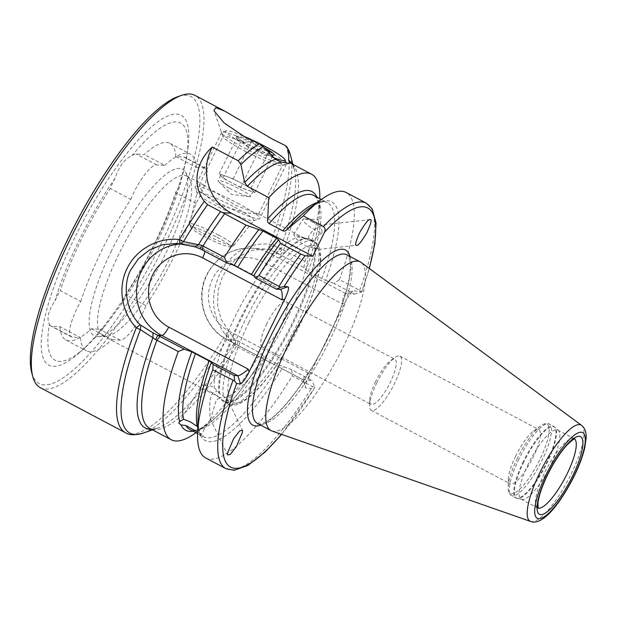 <?xml version="1.0" encoding="UTF-8"?>
<svg xmlns="http://www.w3.org/2000/svg" width="617" height="617" viewBox="0 0 617 617"><rect width="100%" height="100%" fill="white"/><g stroke="black" fill="none" stroke-linecap="round" stroke-linejoin="round"><path stroke-width="0.46" stroke-dasharray="3.08 2.31" d="M243.337 150.27A33.071 3.741 26.1 0 0 282.085 165.711A33.071 3.741 26.1 0 0 282.463 165.425A33.071 3.741 26.1 0 0 262.194 151.481A33.071 3.741 26.1 0 0 223.069 136.326A33.071 3.741 26.1 0 0 223.076 136.804A33.071 3.741 26.1 0 0 243.337 150.27M216.937 204.158L244.779 212.657L258.623 214.084L235.794 205.368L205.122 185.771L199.229 184.984L202.769 193.098L216.937 204.158M49.422 324.172A31.266 8.206 117.9 0 0 50.756 325.961A31.266 8.206 117.9 0 0 51.705 326.223L59.934 326.748L80.449 337.599L72.22 337.067A31.266 8.206 -62.1 0 1 71.271 336.813A31.266 8.206 -62.1 0 1 76.971 308.6A31.266 8.206 -62.1 0 1 80.765 301.482L60.25 290.63A31.266 8.206 117.9 0 0 56.456 297.749A31.266 8.206 117.9 0 0 54.967 300.919C48.273 310.86 46.422 318.611 49.422 324.172A134.205 35.215 117.9 0 0 85.069 347.633A134.205 35.215 117.9 0 0 103.795 327.666L120.677 305.13A134.205 35.215 117.9 0 0 156.147 244.116A134.205 35.215 117.9 0 0 180.804 182.401L186.349 159.14A31.266 8.206 117.9 0 0 185.015 157.35A31.266 8.206 117.9 0 0 184.067 157.088L175.837 156.564A111.23 29.184 117.9 0 0 169.883 143.329A111.23 29.184 117.9 0 0 144.301 154.535L136.072 154.011A31.266 8.206 117.9 0 0 131.976 155.654C124.742 158.762 119.112 166.274 115.094 178.182A31.266 8.206 117.9 0 0 113.489 181.336A31.266 8.206 117.9 0 0 110.289 188.494A127.92 33.565 117.9 0 0 81.413 239.319A127.92 33.565 117.9 0 0 60.25 290.63M80.765 301.482A127.92 33.565 -62.1 0 1 101.928 250.163A127.92 33.565 -62.1 0 1 130.804 199.345L110.289 188.494M130.804 199.345A31.266 8.206 -62.1 0 1 134.005 192.188A31.266 8.206 -62.1 0 1 156.587 164.862L164.816 165.387L144.301 154.535M312.264 221.85A12.625 2.8 31.4 0 1 319.976 226.809L320.47 225.051L320.994 225.444L317.608 219.606L304.328 218.927A12.625 2.8 31.4 0 1 312.264 221.85M369.922 219.652L320.47 225.051C320.963 225.49 321.526 228.066 322.174 232.779A12.625 2.8 31.4 0 1 315.248 229.994A12.625 2.8 31.4 0 1 302.978 219.336A12.625 2.8 31.4 0 1 304.328 218.927M309.587 240.483L293.7 234.529L296.677 239.249L305.554 245.867L308.099 247.062L314.184 247.517L319.76 249.291L318.403 245.836L316.683 243.892L312.726 241.463L309.587 240.483L308.539 236.55C310.968 231.768 314.786 228.521 319.976 226.809M197.633 432.047L200.602 433.589L200.24 436.003L199.129 429.648L197.232 426.494M217.277 395.775L205.322 388.818L202.091 384.53L211.785 386.358L214.369 387.869L219.737 393.723L227.442 399.122L227.411 400.495L225.274 401.351L221.349 399.515L217.277 395.775A90.19 23.662 117.9 0 0 217.662 396.176A90.19 23.662 117.9 0 0 219.074 397.194A90.19 23.662 117.9 0 0 286.951 319.12A90.19 23.662 117.9 0 0 308.099 247.062M219.876 398.15L216.366 399.669L210.69 418.897L210.266 418.897L209.88 416.668C210.312 409.526 207.968 398.273 213.567 392.05L217.4 391.425M31.791 372.845A162.34 42.596 117.9 0 0 161.345 243.137A162.34 42.596 117.9 0 0 177.858 96.653M40.329 387.684A165.341 43.383 117.9 0 0 164.77 244.548A165.341 43.383 117.9 0 0 194.926 95.357M111.5 250.78A94.355 24.757 117.9 0 0 98.273 336.697A94.355 24.757 117.9 0 0 165.302 254.235A94.355 24.757 117.9 0 0 185.401 171.95A94.355 24.757 117.9 0 0 111.5 250.78M118.842 254.111A90.19 23.662 117.9 0 0 102.391 335.486A90.19 23.662 117.9 0 0 106.201 336.234A90.19 23.662 117.9 0 0 170.269 257.412A90.19 23.662 117.9 0 0 189.481 178.76A90.19 23.662 117.9 0 0 186.72 176.038A90.19 23.662 117.9 0 0 118.842 254.111M115.094 178.182A134.205 35.215 117.9 0 0 79.624 239.203A134.205 35.215 117.9 0 0 54.967 300.919M74.78 237.576A141.293 37.074 117.9 0 0 80.511 351.744A141.293 37.074 117.9 0 0 155.345 242.751A141.293 37.074 117.9 0 0 187.838 148.805A141.293 37.074 117.9 0 0 155.314 123.77A141.293 37.074 117.9 0 0 74.78 237.576M528.329 463.899A39.079 10.258 117.9 0 0 521.203 499.161A39.079 10.258 117.9 0 0 521.913 499.415A39.079 10.258 117.9 0 0 550.611 465.326A39.079 10.258 117.9 0 0 558.354 430.504A39.079 10.258 117.9 0 0 557.745 430.064A39.079 10.258 117.9 0 0 528.329 463.899M515.658 456.079A30.665 8.044 117.9 0 0 508.408 478.784A30.665 8.044 117.9 0 0 510.066 483.751A30.665 8.044 117.9 0 0 533.142 457.205A30.665 8.044 117.9 0 0 538.741 429.54A30.665 8.044 117.9 0 0 533.697 430.959A30.665 8.044 117.9 0 0 515.658 456.079M376.864 382.679A30.665 8.044 117.9 0 0 369.606 405.708A30.665 8.044 117.9 0 0 371.272 410.351A30.665 8.044 117.9 0 0 394.348 383.805A30.665 8.044 117.9 0 0 399.947 356.132A30.665 8.044 117.9 0 0 395.173 357.366A30.665 8.044 117.9 0 0 376.864 382.679M375.707 381.391A25.552 6.702 117.9 0 0 369.652 400.58A25.552 6.702 117.9 0 0 371.041 404.443A25.552 6.702 117.9 0 0 390.276 382.324A25.552 6.702 117.9 0 0 394.934 359.271A25.552 6.702 117.9 0 0 390.962 360.297A25.552 6.702 117.9 0 0 375.707 381.391M266.775 323.778A25.552 6.702 117.9 0 0 262.109 346.839A25.552 6.702 117.9 0 0 281.344 324.719A25.552 6.702 117.9 0 0 286.003 301.659A25.552 6.702 117.9 0 0 266.775 323.778M354.389 294.155L360.999 292.157L359.642 290.345L339.45 279.663L334.044 283.396L354.389 294.155L345.728 293.599C344.024 294.155 342.844 297.556 342.18 303.803L344.795 302.908L334.838 323.239A99.059 25.991 -62.1 0 1 327.426 339.35A99.059 25.991 -62.1 0 1 319.082 355.4L309.117 375.73L308.276 373.007C303.865 377.11 302.245 379.432 303.417 379.972L305.916 388.047L302.962 379.679L312.079 380.527L291.733 369.768L279.493 365.171L265.819 357.937L263.66 356.425L261.647 353.857L233.797 338.61L220.986 319.051L217.531 305.392L218.102 290.476L222.297 276.994L229.223 265.742L239.836 255.986L252.129 250.386L265.179 249.083L269.768 249.669L276 252.461L303.957 267.485L305.97 270.061L308.13 271.565L325.56 280.411A135.03 35.431 117.9 0 0 309.402 208.191M271.889 430.99A95.45 25.042 117.9 0 0 342.813 347.965A95.45 25.042 117.9 0 0 361.068 262.372M303.957 267.485L304.96 261.423L282.185 249.391L269.876 244.162C248.065 242.489 231.414 252.338 219.914 273.709C209.903 296.183 211.762 316.521 225.498 334.738L228.352 337.036L235.062 345.582L257.798 357.69L261.647 353.857M305.199 239.157A90.19 23.662 117.9 0 0 303.394 237.746A90.19 23.662 117.9 0 0 301.759 237.144A90.19 23.662 117.9 0 0 235.524 315.819A90.19 23.662 117.9 0 0 214.369 387.869M186.349 159.14A134.205 35.215 117.9 0 0 187.005 154.882A134.205 35.215 117.9 0 0 131.976 155.654M120.677 305.13A31.266 8.206 117.9 0 0 125.482 294.818A127.92 33.565 117.9 0 0 175.521 192.681A31.266 8.206 117.9 0 0 180.804 182.401M59.934 326.748A111.23 29.184 117.9 0 0 65.888 339.982A111.23 29.184 117.9 0 0 91.478 328.776L99.699 329.301A31.266 8.206 117.9 0 0 103.795 327.666M175.837 156.564L196.353 167.415A111.23 29.184 117.9 0 0 190.398 154.181A111.23 29.184 117.9 0 0 164.816 165.387M200.51 435.27A135.03 35.431 117.9 0 0 283.249 366.783M291.733 369.768L292.296 375.93L312.487 386.612L314.647 386.774L312.079 380.527M205.716 457.976A150.162 39.403 117.9 0 0 292.296 375.93M198.026 418.789A135.03 35.431 117.9 0 0 199.268 431.885M193.09 431.229A135.03 35.431 117.9 0 0 207.937 424.033A135.03 35.431 117.9 0 0 256.711 367.331A135.03 35.431 117.9 0 0 263.66 356.425M195.898 432.764A150.162 39.403 117.9 0 0 257.798 357.69M225.274 401.351A91.995 24.14 117.9 0 0 227.974 403.942C233.673 407.868 242.998 403.58 255.962 391.085C271.202 375.144 285.686 353.387 299.415 325.822C314.4 295.034 321.326 269.529 320.701 256.302L319.76 249.291L356.803 245.273M322.174 232.779C317.477 235.841 313.86 239.643 311.338 244.178L312.063 247.209M281.414 434.322A146.553 38.455 117.9 0 0 314.2 388.579L281.622 434.391M309.117 375.73C305.708 383.064 304.636 387.168 305.916 388.047L314.2 388.579L314.647 386.774M344.795 302.908C348.559 295.597 351.451 291.61 353.487 290.946L345.42 293.638L353.487 290.946L361.77 291.479A146.553 38.455 117.9 0 0 369.174 268.372M360.999 292.157L361.909 291.571L369.352 268.503M339.45 279.663A150.162 39.403 117.9 0 0 346.122 192.489M325.56 280.411L334.044 283.396M308.13 271.565A132.424 34.745 117.9 0 0 313.737 195.427C315.781 197.748 318.403 196.106 319.213 212.649C319.035 226.902 314.616 246.044 305.97 270.061A135.03 35.431 117.9 0 0 319.313 213.436A135.03 35.431 117.9 0 0 316.907 197.108M304.96 261.423A150.162 39.403 117.9 0 0 319.753 198.566M80.449 337.599A111.23 29.184 117.9 0 0 86.403 350.834A111.23 29.184 117.9 0 0 111.993 339.62L91.478 328.776M196.353 167.415L204.582 167.94A31.266 8.206 -62.1 0 1 205.53 168.202A31.266 8.206 -62.1 0 1 196.036 203.533A127.92 33.565 -62.1 0 1 145.998 305.67A31.266 8.206 -62.1 0 1 120.215 340.152L111.993 339.62M349.955 256.41A99.059 25.991 117.9 0 1 334.838 323.239L319.082 355.4A99.059 25.991 117.9 0 1 260.713 425.167M282.185 249.391L278.336 253.88L269.567 253.317A48.404 46.383 -86.3 0 0 251.512 248.204A48.404 46.383 -86.3 0 0 203.703 283.843A48.404 46.383 -86.3 0 0 227.249 339.689L303.417 379.972M291.949 163.837A151.921 39.866 -62.1 0 1 294.324 169.582A151.921 39.866 -62.1 0 1 280.311 248.651L276 252.461M290.36 154.79A163.582 42.92 117.9 0 1 273.13 245.628L269.768 249.669M285.239 145.504A165.341 43.383 117.9 0 1 269.876 244.162L268.117 249.376M125.521 432.741A165.341 43.383 117.9 0 0 225.498 334.738L228.236 330.789M143.175 433.111A163.582 42.92 117.9 0 0 228.352 337.036L229.308 332.255M151.543 429.324A151.921 39.866 -62.1 0 0 157.628 428.059A151.921 39.866 -62.1 0 0 233.558 344.078L233.797 338.61M235.062 345.582L236.026 340.252L227.249 339.689A9.617 2.522 117.9 0 1 226.963 339.612A9.617 2.522 117.9 0 1 228.714 330.936A38.778 37.167 93.7 0 1 212.587 278.838A38.778 37.167 93.7 0 1 262.618 261.724L342.18 303.803M196.036 203.533L175.521 192.681M145.998 305.67L125.482 294.818M226.177 176.315A18.04 2.036 26.1 0 0 220.732 175.259A18.04 2.036 26.1 0 0 221.033 175.984A18.04 2.036 26.1 0 0 231.791 182.863L240.669 187.568L254.698 192.597L250.957 188.224L242.072 183.527A18.04 2.036 26.1 0 0 226.177 176.315L219.166 173.801L221.033 175.984L222.907 178.166L231.791 182.863A18.04 2.036 26.1 0 0 247.687 190.082A18.04 2.036 26.1 0 0 253.132 191.131A18.04 2.036 26.1 0 0 252.823 190.406A18.04 2.036 26.1 0 0 242.072 183.527L233.187 178.83L226.177 176.315M229.162 188.231A18.04 2.036 -153.9 0 1 218.634 181.599A18.04 2.036 -153.9 0 1 218.102 180.627A18.04 2.036 -153.9 0 1 239.442 188.895A18.04 2.036 -153.9 0 1 250.502 196.499A18.04 2.036 -153.9 0 1 249.407 196.669A18.04 2.036 -153.9 0 1 229.162 188.231M269.259 153.448L271.742 155.839L272.999 155.229C266.775 156.818 262.102 155.137 258.978 150.201L248.875 147.995L241.208 140.807L237.738 140.406L237.468 136.442C240.514 141.347 245.188 143.021 251.489 141.47L259.155 148.658L266.814 150.764M270.231 154.458A21.047 2.375 -153.9 0 1 249.33 145.257A21.047 2.375 -153.9 0 1 236.434 136.689A21.047 2.375 -153.9 0 1 261.33 146.028A21.047 2.375 -153.9 0 1 264.014 147.478M216.983 237.252A22.212 2.507 -153.9 0 1 230.342 246.808A22.212 2.507 -153.9 0 1 204.312 236.442A22.212 2.507 -153.9 0 1 190.707 227.395A22.212 2.507 -153.9 0 1 216.983 237.252M218.719 235.146A24.618 2.784 -153.9 0 1 233.774 245.589A24.618 2.784 -153.9 0 1 233.527 245.743A24.618 2.784 -153.9 0 1 204.682 234.252A24.618 2.784 -153.9 0 1 189.596 224.226A24.618 2.784 -153.9 0 1 189.566 223.932A24.618 2.784 -153.9 0 1 218.719 235.146M234.514 207.111A31.621 3.571 -153.9 0 1 253.842 220.524A31.621 3.571 -153.9 0 1 253.525 220.716A31.621 3.571 -153.9 0 1 216.482 205.955A31.621 3.571 -153.9 0 1 197.108 193.082A31.621 3.571 -153.9 0 1 197.078 192.712A31.621 3.571 -153.9 0 1 234.514 207.111M237.73 203.217A36.071 4.08 -153.9 0 1 259.842 218.426A36.071 4.08 -153.9 0 1 259.425 218.742A36.071 4.08 -153.9 0 1 217.161 201.898A36.071 4.08 -153.9 0 1 195.057 187.206A36.071 4.08 -153.9 0 1 195.049 186.689A36.071 4.08 -153.9 0 1 237.73 203.217M264.3 148.982A36.071 4.08 -153.9 0 1 286.404 163.675A36.071 4.08 -153.9 0 1 286.411 164.199A36.071 4.08 -153.9 0 1 243.73 147.664A36.071 4.08 -153.9 0 1 221.619 132.454A36.071 4.08 -153.9 0 1 222.035 132.138A36.071 4.08 -153.9 0 1 264.3 148.982M273.586 157.728A33.071 3.741 -153.9 0 1 245.898 145.041A33.071 3.741 -153.9 0 1 226.007 130.804A33.071 3.741 -153.9 0 1 242.234 135.601M240.669 187.568L258.978 150.201M254.698 192.597L272.999 155.229M222.907 178.166L241.208 140.807M219.166 173.801L237.468 136.442M233.187 178.83L251.489 141.47M250.957 188.224L268.434 152.553M156.587 164.862L136.072 154.011M204.859 251.312A9.617 2.522 117.9 0 0 204.374 249.199A9.617 2.522 117.9 0 0 204.088 249.114L280.249 289.396M181.861 243.931A48.404 46.383 93.7 0 1 186.025 244A48.404 46.383 93.7 0 1 204.088 249.114L200.155 248.867M574.55 438.996A39.079 10.258 117.9 0 0 574.157 438.749A39.079 10.258 117.9 0 0 544.742 472.576A39.079 10.258 117.9 0 0 537.615 507.837A39.079 10.258 117.9 0 0 538.047 508.022M523.926 461.732A40.352 10.589 117.9 0 0 517.293 498.413A40.352 10.589 117.9 0 0 546.932 463.213A40.352 10.589 117.9 0 0 554.922 427.257A40.352 10.589 117.9 0 0 523.926 461.732M523.37 461.454A40.437 10.612 117.9 0 0 515.989 497.934A40.437 10.612 117.9 0 0 546.423 462.935A40.437 10.612 117.9 0 0 553.796 426.447A40.437 10.612 117.9 0 0 523.37 461.454M518.874 459.071A40.437 10.612 117.9 0 0 511.493 495.559A40.437 10.612 117.9 0 0 541.927 460.552A40.437 10.612 117.9 0 0 549.3 424.072A40.437 10.612 117.9 0 0 518.874 459.071M517.439 458.153A39.233 10.296 117.9 0 0 508.153 487.199A39.233 10.296 117.9 0 0 518.604 490.23A39.233 10.296 117.9 0 0 539.806 459.596A39.233 10.296 117.9 0 0 540.515 426.015A39.233 10.296 117.9 0 0 517.439 458.153M257.644 423.54A95.45 25.042 117.9 0 0 329.478 340.916A95.45 25.042 117.9 0 0 346.885 254.79C348.829 255.353 349.978 259.017 350.356 265.788C350.016 283.365 342.319 307.898 327.265 339.389C309.719 375.707 284.368 410.251 268.565 420.293C262.927 423.702 259.287 424.789 257.644 423.54M530.682 521.473A54.419 14.276 117.9 0 0 571.111 474.134A54.419 14.276 117.9 0 0 581.523 425.337M222.035 399.97A91.995 24.14 117.9 0 0 224.38 402.037L227.974 403.942A91.995 24.14 117.9 0 0 297.209 324.303A91.995 24.14 117.9 0 0 318.472 248.759M248.859 322.629A88.385 23.191 117.9 0 0 235.424 403.109A88.385 23.191 117.9 0 0 299.253 325.869A88.385 23.191 117.9 0 0 312.696 245.389A88.385 23.191 117.9 0 0 248.859 322.629M316.683 243.892A91.995 24.14 117.9 0 0 313.984 241.301A91.995 24.14 117.9 0 0 244.756 320.94A91.995 24.14 117.9 0 0 223.485 396.484M221.349 399.515A91.871 24.102 117.9 0 0 222.197 400.472L224.38 402.037A91.995 24.14 117.9 0 0 293.607 322.406A91.995 24.14 117.9 0 0 315.025 247.718M217.662 396.176L222.197 400.472A91.871 24.102 117.9 0 0 292.782 321.981A91.871 24.102 117.9 0 0 314.184 247.517M280.357 254.998L283.558 250.101A150.162 39.403 117.9 0 0 290.221 162.927C291.286 162.803 292.651 165.024 294.324 169.582L292.921 164.361M311.824 241.077A91.871 24.102 117.9 0 0 307.868 238.478A91.871 24.102 117.9 0 0 251.196 298.289A91.871 24.102 117.9 0 0 218.989 393.075M199.538 432.779A132.424 34.745 117.9 0 0 203.602 436.79A132.424 34.745 117.9 0 0 279.493 365.171M256.711 367.331C229.162 410.421 198.728 435.818 189.92 429.555A132.424 34.745 117.9 0 0 265.819 357.937M312.726 241.463A91.995 24.14 117.9 0 0 310.39 239.396A91.995 24.14 117.9 0 0 253.564 295.944A91.995 24.14 117.9 0 0 219.737 393.723M225.907 468.65A150.162 39.403 117.9 0 0 312.487 386.612M152.522 429.841L157.628 428.059C152.985 429.247 150.378 429.363 149.823 428.414A150.162 39.403 117.9 0 0 236.396 346.368L238.039 341.371M359.642 290.345A150.162 39.403 117.9 0 0 366.313 203.17M321.812 278.799A132.424 34.745 117.9 0 0 327.419 202.661A132.424 34.745 117.9 0 0 317.285 202.476M345.728 293.599L269.567 253.317A9.617 2.522 117.9 0 0 262.618 261.724M308.276 373.007L228.714 330.936M72.22 337.067L51.705 326.223M204.582 167.94L184.067 157.088M120.215 340.152L99.699 329.301M258.623 214.084L282.463 165.425M282.085 165.711L289.689 163.158M293.7 234.529L302.978 219.336M200.24 436.003L210.69 418.897M280.565 289.489L204.374 249.199C198.612 246.168 192.496 244.432 186.025 244L177.21 243.437M106.201 336.234L98.273 336.697M85.069 347.633L80.511 351.744M521.203 499.161L538.147 508.292M521.913 499.415L515.989 497.934L511.493 495.559C509.195 494.502 508.084 491.718 508.153 487.199L508.408 478.784M371.272 410.351L510.066 483.751M369.652 400.58L369.606 405.708M262.109 346.839L371.041 404.443M574.836 438.934L557.745 430.064M210.266 418.897L227.604 454.953M102.391 335.486L219.074 397.194M169.883 143.329L190.398 154.181M186.72 176.038L205.122 185.771M258.585 214.037L303.394 237.746M301.759 237.144L310.39 239.396L313.984 241.301L318.403 245.836M197.587 433.612L203.602 436.79L200.602 433.589M211.376 362.164C200.132 393.954 196.052 416.444 199.129 429.648M207.937 424.033L195.936 432.733M227.442 399.122L242.419 430.28M278.629 239.758L260.629 264.894M287.09 229.516C307.598 207.551 321.048 198.605 327.419 202.661L321.411 199.484M319.313 213.436L319.753 198.612M286.003 301.659L394.934 359.271M390.962 360.297L395.173 357.366M399.947 356.132L538.741 429.54M533.697 430.959L540.515 426.015C544.209 423.416 547.132 422.768 549.3 424.072L553.796 426.447L558.354 430.504M187.005 154.882L187.838 148.805M65.888 339.982L86.403 350.834M189.481 178.76L185.401 171.95M265.179 249.083L251.512 248.204C231.46 247.872 216.536 256.703 206.718 274.719C194.872 297.394 204.435 328.406 226.963 339.612L303.148 379.902M178.691 422.846L202.091 384.53M71.271 336.813L50.756 325.961M205.53 168.202L185.015 157.35M223.076 136.804L213.922 110.62M199.229 184.984L223.069 136.326M220.732 175.259L218.102 180.627M249.407 196.669L231.429 194.417L218.634 181.599M237.73 140.406L236.434 136.689M230.342 246.808L233.527 245.743M233.774 245.589L253.842 220.524M253.525 220.716L259.425 218.742M286.411 164.199L259.842 218.426M286.141 162.919L286.404 163.675M226.007 130.804L222.035 132.138M221.619 132.454L195.049 186.689M197.108 193.082L195.057 187.206M189.566 223.932L197.078 192.712M190.707 227.395L189.596 224.226M271.742 155.839L273.987 155.083M253.132 191.131L250.502 196.499"/><path stroke-width="0.93" d="M319.753 198.612L319.753 198.566A150.162 39.403 117.9 0 0 311.624 174.249L290.221 162.927A150.162 39.403 117.9 0 0 289.396 162.541C290.923 163.598 288.232 163.428 281.337 162.024L275.437 159.348L263.413 146.753L259.433 143.846L245.489 137.375L224.118 122.945L213.922 110.62L215.742 107.682L224.927 111.222L272.421 139.11L285.239 145.504L287.144 147.124L287.607 148.304C288.563 153.247 288.903 157.219 288.625 160.196L289.689 163.158M323.431 226.547A150.162 39.403 117.9 0 1 366.313 203.17L346.122 192.489A150.162 39.403 117.9 0 0 321.442 199.461A150.162 39.403 117.9 0 0 303.24 215.873L323.431 226.547C325.244 228.051 325.606 229.94 324.534 232.208L312.765 256.24L305.083 255.747L300.718 254.034L280.527 243.353A150.162 39.403 117.9 0 0 258.939 275.521L280.527 287.267L284.175 286.496L288.008 286.743C289.28 287.622 288.208 291.725 284.799 299.06L249.121 371.881C245.365 379.193 242.466 383.18 240.437 383.843L236.604 383.597L234.63 380.951L212.749 369.799L213.15 364.446L211.369 362.171L191.779 351.813A135.03 35.431 117.9 0 0 179.67 421.527L178.691 422.846L180.92 424.912L185.864 425.545L197.633 432.047M209.209 360.66A132.424 34.745 117.9 0 0 197.232 426.494L190.175 421.743L183.55 419.252L179.67 421.527M280.527 243.353L278.614 239.766L276.655 238.27L262.981 231.036L246.029 225.112A150.162 39.403 117.9 0 0 224.441 257.281L226.562 262.788L200.155 248.867L195.034 246.846L177.21 243.437L162.873 244.648L149.754 249.785L138.447 258.7L130.819 269.776C122.166 285.278 126.2 311.516 140.082 324.727L152.931 332.787L184.252 349.16L178.259 351.551A150.162 39.403 117.9 0 0 171.225 439.728A150.162 39.403 117.9 0 0 195.898 432.764L195.936 432.733M224.927 111.222L194.926 95.357A165.341 43.383 117.9 0 0 181.583 95.35L177.858 96.653A162.34 42.596 117.9 0 0 68.78 237.19A162.34 42.596 117.9 0 0 31.791 372.845L32.817 376.663A165.341 43.383 117.9 0 0 40.329 387.684L125.521 432.741C129.3 435.278 135.185 435.401 143.175 433.111A163.582 42.92 117.9 0 1 140.414 329.671L136.234 327.789C121.904 312.51 117.361 287.753 127.11 268.441C136.38 248.944 158.8 237.051 179.447 239.581L183.558 241.609L201.774 245.373L224.441 257.281M181.583 95.35A165.341 43.383 117.9 0 0 70.492 238.494A165.341 43.383 117.9 0 0 32.817 376.663M581.523 425.337L361.068 262.372A95.45 25.042 117.9 0 0 360.22 261.839A95.45 25.042 117.9 0 0 288.386 344.471A95.45 25.042 117.9 0 0 270.979 430.597A95.45 25.042 117.9 0 0 271.889 430.99L530.682 521.473C542.698 526.054 560.413 503.418 574.08 476.285C579.216 465.75 582.787 456.164 584.8 447.518L586.15 437.993C586.397 432.162 584.854 427.943 581.523 425.337A54.419 14.276 117.9 0 0 540.083 472.144A54.419 14.276 117.9 0 0 530.682 521.473M246.029 225.112L207.597 204.636L204.281 201.397C190.159 182.316 198.759 159.633 210.69 148.581A165.341 43.383 -62.1 0 1 212.24 147.039L238.201 160.767L240.908 164.554L244.671 182.439L247.34 186.311L268.742 197.625L267.701 218.912C267.153 220.855 267.631 222.413 269.128 223.593L282.802 230.827C284.599 231.398 286.095 230.874 287.291 229.269L303.24 215.873M227.457 453.217L227.604 454.953L230.318 454.374L236.35 446.631L242.574 432.016L242.419 430.28L239.704 430.859L233.673 438.594L227.457 453.217M370.107 219.644C368.835 218.811 365.426 223.007 359.865 232.239C355.67 241.555 354.582 245.898 356.618 245.281C357.891 246.114 361.3 241.918 366.86 232.686C371.064 223.369 372.144 219.027 370.107 219.644L369.922 219.652M212.749 369.799A150.162 39.403 117.9 0 0 197.587 433.658A150.162 39.403 117.9 0 0 205.716 457.976L225.907 468.65L234.044 470.277L247.841 465.48L265.071 452.122L281.622 434.391M211.369 362.171L211.376 362.164A135.03 35.431 117.9 0 0 198.026 418.789L197.587 433.658M180.92 424.912A135.03 35.431 117.9 0 0 193.09 431.229M191.779 351.813L184.252 349.16M278.629 239.758L278.614 239.766A135.03 35.431 117.9 0 0 260.629 264.894A135.03 35.431 117.9 0 0 253.687 275.799L255.469 278.074L258.939 275.521M259.024 229.408A135.03 35.431 117.9 0 0 234.09 265.433L253.687 275.799M226.562 262.788L234.09 265.433M178.259 351.551L155.631 339.558L140.414 329.671L140.823 325.398M321.442 199.461L309.402 208.191A135.03 35.431 117.9 0 0 287.291 229.269L287.09 229.516M316.907 197.108A135.03 35.431 117.9 0 0 267.701 218.912M311.624 174.249A150.162 39.403 117.9 0 0 268.742 197.625M213.15 364.446L234.09 375.522L237.931 375.768C240.075 375.445 243.522 373.239 248.281 369.159L249.121 371.881M234.09 375.522L234.63 380.951M280.527 287.267L276.401 289.149L280.249 289.396L288.008 286.743M276.401 289.149L255.469 278.074M200.155 248.867L201.774 245.373M195.034 246.846L198.458 244.694A151.921 39.866 -62.1 0 1 220.4 211.808M180.804 243.792L183.558 241.609A163.582 42.92 117.9 0 1 207.597 204.636M179.794 243.669L179.447 239.581A165.341 43.383 117.9 0 1 204.281 201.397M140.082 324.727L136.234 327.789A165.341 43.383 117.9 0 0 125.521 432.741M152.931 332.787L152.962 337.553A151.921 39.866 -62.1 0 0 151.543 429.324M240.437 383.843L237.931 375.768L161.77 335.486L157.836 335.239L155.631 339.558M284.799 299.06L282.185 299.955C282.493 293.677 281.853 290.16 280.249 289.396L280.565 289.489M312.765 256.24L231.468 213.243A48.103 46.098 93.7 0 1 211.469 148.628L212.24 147.039M242.234 135.601A33.071 3.741 -153.9 0 1 264.755 146.252A33.071 3.741 -153.9 0 1 285.015 159.718A33.071 3.741 -153.9 0 1 273.586 157.728M264.014 147.478A21.047 2.375 -153.9 0 1 273.987 155.083A21.047 2.375 -153.9 0 1 270.231 154.458M266.814 150.764L269.259 150.864L269.259 153.448M268.434 152.553L269.259 150.864M282.185 299.955L202.623 257.875A9.617 2.522 117.9 0 0 204.859 251.312M202.623 257.875A38.778 37.167 -86.3 0 0 152.592 274.981A38.778 37.167 -86.3 0 0 168.719 327.079L248.281 369.159M168.719 327.079A9.617 2.522 117.9 0 1 161.77 335.486A48.404 46.383 93.7 0 1 141.64 270.47A48.404 46.383 93.7 0 1 181.861 243.931M538.047 508.022A39.079 10.258 117.9 0 0 567.023 474.01A39.079 10.258 117.9 0 0 574.55 438.996M349.955 256.41A99.059 25.991 117.9 0 0 270.948 335.725A99.059 25.991 117.9 0 0 260.713 425.167M360.22 261.839L346.885 254.79A95.45 25.042 117.9 0 0 275.051 337.422A95.45 25.042 117.9 0 0 257.644 423.54L270.979 430.597M573.802 476.347A48.465 12.718 117.9 0 0 581.175 432.216A48.465 12.718 117.9 0 0 546.168 474.573A48.465 12.718 117.9 0 0 538.803 518.712A48.465 12.718 117.9 0 0 573.802 476.347M572.499 476.262A43.892 11.515 117.9 0 0 579.17 436.296A43.892 11.515 117.9 0 0 547.472 474.658A43.892 11.515 117.9 0 0 540.801 514.624A43.892 11.515 117.9 0 0 572.499 476.262M259.433 143.846A165.341 43.383 117.9 0 0 238.201 160.767M292.921 164.361L290.36 154.79A163.582 42.92 117.9 0 0 287.607 148.304M288.625 160.196A151.921 39.866 -62.1 0 1 291.949 163.837M185.864 425.545A132.424 34.745 117.9 0 0 189.92 429.555L197.587 433.612M195.535 353.425A132.424 34.745 117.9 0 0 183.55 419.252M224.627 213.79A150.162 39.403 117.9 0 0 203.039 245.959L202.368 249.993M305.083 255.747A146.553 38.455 117.9 0 0 284.175 286.496M300.718 254.034A150.162 39.403 117.9 0 0 279.131 286.203M276.655 238.27A132.424 34.745 117.9 0 0 251.528 274.287M262.981 231.036A132.424 34.745 117.9 0 0 237.846 267.053M232.941 380.473A150.162 39.403 117.9 0 0 225.907 468.65M236.604 383.597A146.553 38.455 117.9 0 0 281.414 434.322M160.05 336.365L156.857 340.237A150.162 39.403 117.9 0 0 149.823 428.414L171.225 439.728M244.671 182.439A151.921 39.866 -62.1 0 1 275.437 159.348M263.413 146.753A163.582 42.92 117.9 0 0 240.908 164.554M281.337 162.024A150.162 39.403 117.9 0 0 247.34 186.311M369.174 268.372A146.553 38.455 117.9 0 0 324.534 232.208M317.285 202.476A132.424 34.745 117.9 0 0 282.802 230.827M321.411 199.484L313.737 195.427A132.424 34.745 117.9 0 0 269.128 223.593M222.313 212.657L231.468 213.243M210.69 148.581L211.469 148.628M538.147 508.292L537.962 503.002C538.888 495.644 542.135 486.181 547.688 474.604C553.989 461.994 560.521 452.03 567.301 444.695C572.052 440.276 574.566 438.355 574.836 438.934M287.144 147.124L290.36 154.79M366.313 203.17L372.236 208.978L376.038 223.076L374.874 243.661L369.352 268.503M152.522 429.841L143.175 433.111M285.015 159.718L286.141 162.919"/></g></svg>
